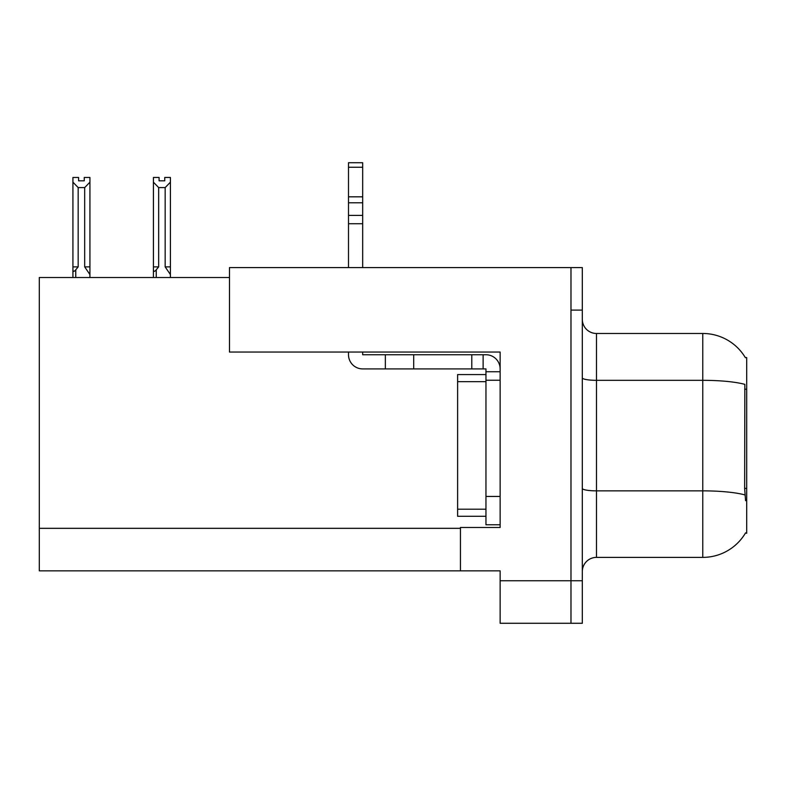 <?xml version="1.0" encoding="UTF-8"?>
<svg xmlns="http://www.w3.org/2000/svg" width="786" height="786" viewBox="0 0 786 786"><rect width="100%" height="100%" fill="white"/><g stroke="black" fill="none" stroke-linecap="round" stroke-linejoin="round"><path stroke-width="1.18" d="M229.473 277.507L39.3 277.507L39.3 570.842L460.449 570.842L460.449 527.475L500.132 527.475L500.132 496.447L485.954 496.447L485.954 524.783L500.132 524.783L500.132 352.049L229.473 352.049L229.473 267.594L570.98 267.594L570.98 623.278L500.132 623.278L500.132 580.766L570.98 580.766L570.98 623.278L582.318 623.278L582.318 580.766L570.98 580.766L570.98 310.097L582.318 310.097L582.318 580.766M460.449 570.842L500.132 570.842L500.132 580.766M745.305 357.571L746.7 357.571L746.7 533.291L745.56 532.869A49.597 49.597 0 0 1 702.772 557.382L596.495 557.382A14.168 14.168 0 0 0 582.318 571.55M745.56 500.702L744.647 488.381L744.853 384.374A49.597 8.617 180 0 0 702.772 380.326L702.772 333.48A49.597 49.597 0 0 1 745.413 357.748A49.597 49.597 0 0 0 702.772 333.48L596.495 333.48A14.168 14.168 0 0 1 582.318 319.312A14.168 14.168 0 0 0 596.495 333.48L596.495 557.382M570.98 267.594L582.318 267.594L582.318 310.097M159.086 177.469L159.086 180.829L164.746 180.829L159.086 180.829M170.415 277.507L170.415 274.56L165.168 266.876L165.168 187.579L158.664 187.579L158.664 266.876L156.247 269.795C154.469 271.985 153.525 271.848 153.417 269.372L153.417 277.507M170.415 177.469L170.415 182.175L165.168 187.579M165.168 266.876L170.415 266.876L170.415 274.56L170.415 182.175M158.664 266.876L153.417 266.876L153.417 269.372L153.417 177.459L159.086 177.459M158.664 187.579L153.417 182.175M164.746 180.829L164.746 177.459L170.415 177.459M84.259 177.469L89.928 177.469L89.928 182.175L84.682 187.579L78.168 187.579L78.168 266.876L72.921 266.876L72.921 277.507M84.259 180.829L78.59 180.829L84.259 180.829L84.259 177.459M78.168 187.579L72.921 182.175L72.921 177.469L78.59 177.469L78.59 180.829M78.168 266.876L75.761 269.795C73.972 271.985 73.029 271.848 72.921 269.372L72.921 266.876L72.921 269.372M72.921 182.175L72.921 266.876L72.921 182.175M89.928 182.175L89.928 266.876L84.682 266.876L84.682 187.579M89.928 266.876L89.928 274.56L84.682 266.876M89.928 274.56L89.928 277.507M348.503 352.049L348.503 354.741A14.168 14.168 0 0 0 362.67 368.909L385.346 368.909L385.346 354.741L485.954 354.741A14.168 14.168 0 0 1 500.132 368.919M500.132 371.749L485.954 371.749L485.954 368.909L483.125 368.909L483.125 354.741M500.132 380.247L485.954 380.247L485.954 371.749M485.954 496.447L485.964 374.578L457.619 374.578L457.619 516.284L485.954 516.284M485.954 524.783L500.132 524.783M385.346 368.909L471.787 368.909L471.787 354.741M483.125 368.909L471.787 368.909M362.67 352.049L362.67 354.741L385.346 354.741M348.503 267.594L348.503 223.725L362.67 223.725L362.67 267.594M362.67 167.251L348.503 167.251L348.503 162.722L362.67 162.722L362.67 223.725M348.503 223.725L348.503 215.413L362.67 215.413M362.67 202.788L348.503 202.788L348.503 167.251M348.503 202.788L348.503 215.413M362.67 196.824L348.503 196.824M39.3 528.33L460.449 528.33M746.7 389.188L744.647 389.188M746.7 488.381L744.647 488.381M702.772 557.382L702.772 380.326L596.495 380.326A14.168 2.456 0 0 1 582.318 377.86M745 494.954A49.597 8.617 180 0 0 702.772 490.857L596.495 490.857A14.168 2.456 -0 0 1 582.318 488.391M156.247 269.795L156.247 277.507M75.761 269.795L75.761 277.507M413.691 368.909L413.691 354.741M457.619 509.2L485.954 509.2M457.619 381.662L485.954 381.662"/></g></svg>
